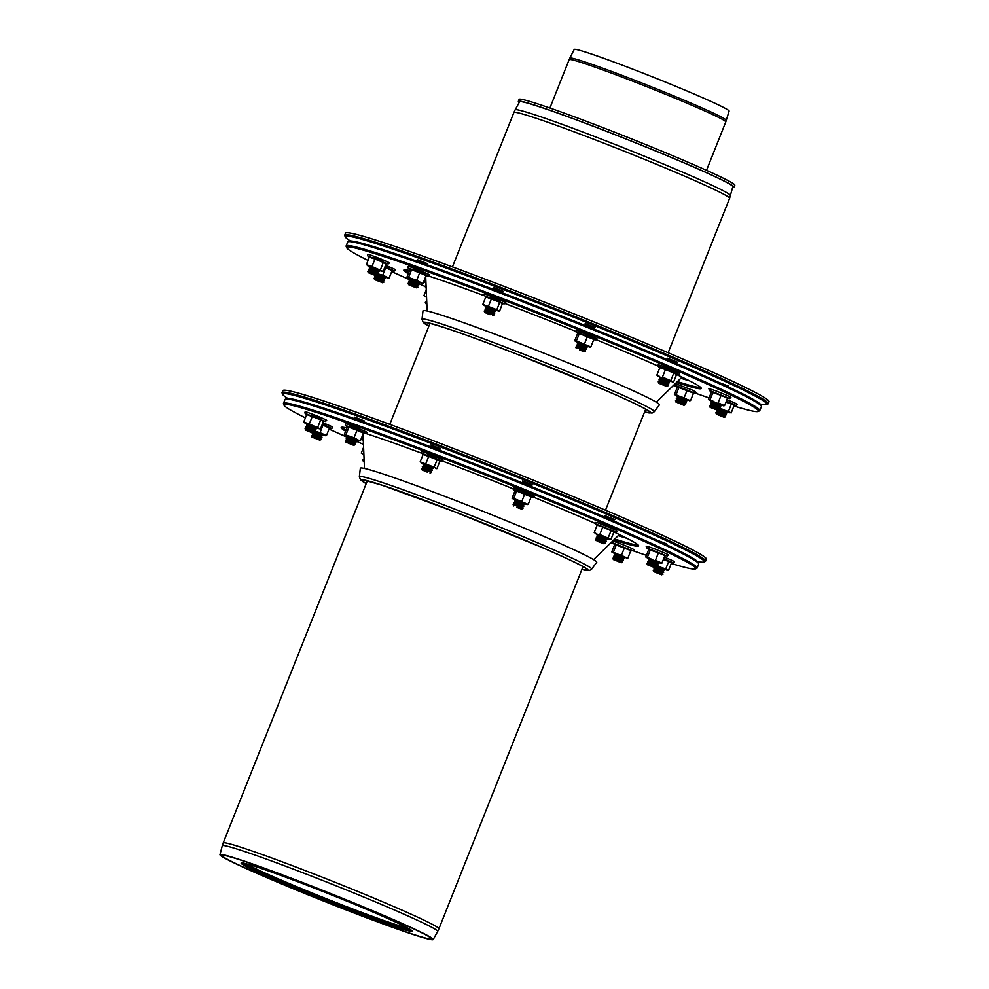 <?xml version="1.0" encoding="UTF-8"?>
<svg xmlns="http://www.w3.org/2000/svg" width="989" height="989" viewBox="0 0 989 989"><rect width="100%" height="100%" fill="white"/><g stroke="black" fill="none" stroke-linecap="round" stroke-linejoin="round"><path stroke-width="1.48" d="M726.309 120.386A84.213 3.523 21.7 0 0 649.377 85.994A84.213 3.523 21.7 0 0 569.837 58.116L574.201 49.45A83.36 3.486 21.7 0 1 652.938 77.043A83.36 3.486 21.7 0 1 729.103 111.089L725.778 121.931A84.275 3.523 21.7 0 0 648.772 87.489A84.275 3.523 21.7 0 0 569.169 59.612L549.909 108.011M410.027 929.339A89.554 3.746 21.7 0 1 389.753 923.664A89.554 3.746 21.7 0 1 299.123 888.814A89.554 3.746 21.7 0 1 243.826 863.187M391.038 925.42A91.977 3.857 21.7 0 1 296.737 889.123A91.977 3.857 21.7 0 1 241.131 863.162A91.977 3.857 21.7 0 1 241.65 862.903A91.977 3.857 21.7 0 1 328.014 893.512A91.977 3.857 21.7 0 1 411.807 930.624A91.977 3.857 21.7 0 1 412.005 931.168A91.977 3.857 21.7 0 1 391.038 925.42A91.977 3.857 21.7 0 1 296.737 889.123A91.977 3.857 21.7 0 1 241.131 863.162A91.977 3.857 21.7 0 1 328.014 893.512A91.977 3.857 21.7 0 1 412.005 931.168A91.977 3.857 21.7 0 1 391.038 925.42M405.515 931.774A112.622 4.71 21.7 0 1 289.344 887.046A112.622 4.71 21.7 0 1 221.944 855.485A112.622 4.71 21.7 0 1 328.336 892.721A112.622 4.71 21.7 0 1 431.229 938.759A112.622 4.71 21.7 0 1 405.515 931.774A112.622 4.71 21.7 0 1 289.344 887.046A112.622 4.71 21.7 0 1 221.944 855.485A112.622 4.71 21.7 0 1 328.336 892.721A112.622 4.71 21.7 0 1 431.229 938.759A112.622 4.71 21.7 0 1 405.515 931.774M407.011 932.429A114.761 4.809 21.7 0 1 288.627 886.849A114.761 4.809 21.7 0 1 219.966 854.694A114.761 4.809 21.7 0 1 328.373 892.634A114.761 4.809 21.7 0 1 433.207 939.55A114.761 4.809 21.7 0 1 407.011 932.429M730.5 195.587A115.898 4.858 21.7 0 0 624.603 148.239A115.898 4.858 21.7 0 0 515.133 109.878L519.571 101.793A114.761 4.809 21.7 0 1 627.966 139.783A114.761 4.809 21.7 0 1 732.824 186.661L729.585 198.356A116.084 4.858 21.7 0 0 623.54 150.921A116.084 4.858 21.7 0 0 513.884 112.523L452.443 266.894M732.639 187.366A116.084 4.858 -158.3 0 0 734.048 187.168A116.084 4.858 -158.3 0 0 627.99 139.733A116.084 4.858 -158.3 0 0 518.335 101.335A116.084 4.858 -158.3 0 0 519.225 102.448M734.048 187.168L734.827 185.203A116.084 4.858 -158.3 0 0 628.769 137.768A116.084 4.858 -158.3 0 0 519.114 99.357L518.335 101.335M287.787 398.431A226.864 9.494 21.7 0 1 282.681 394.413A226.864 9.494 21.7 0 1 496.948 469.033A226.864 9.494 21.7 0 1 703.884 562.036A226.864 9.494 21.7 0 1 697.418 561.443M282.681 394.413L282.088 393.041A227.927 9.544 21.7 0 1 282.05 392.596A227.927 9.544 21.7 0 1 497.356 468.007A227.927 9.544 21.7 0 1 705.59 561.146A227.927 9.544 21.7 0 1 705.256 561.443L703.884 562.036M282.05 392.596L282.842 390.63A227.927 9.544 21.7 0 1 498.135 466.042A227.927 9.544 21.7 0 1 706.381 559.181L705.59 561.146M359.341 476.747L360.342 468.279A127.21 5.328 21.7 0 1 480.518 510.299A127.21 5.328 21.7 0 1 596.713 562.345L591.62 569.182L589.419 570.542L581.903 569.491A121.931 5.106 21.7 0 0 476.525 520.35A121.931 5.106 21.7 0 0 366.202 483.621L360.565 479.925L359.341 476.747A125.01 5.229 21.7 0 1 477.44 518.038A125.01 5.229 21.7 0 1 591.62 569.182M355.385 418.532L363.26 421.66L364.632 421.067L354.791 417.16L355.385 418.52M352.9 445.013L345.989 442.145L352.9 445.013M345.989 442.145L345.396 440.76L355.236 444.679L353.864 445.285M345.396 440.76L346.78 440.167L354.643 443.295L355.236 444.679M346.768 440.167L346.187 438.795L356.028 442.701L354.655 443.307M346.187 438.795L347.559 438.201L355.434 441.329L356.028 442.701M347.547 438.201L346.966 436.817L356.806 440.735L355.434 441.341M348.338 436.248L356.213 439.363L356.806 440.735M314.49 405.169L317.654 406.182M313.476 433.269L305.675 430.141L313.476 433.269M305.675 430.141L305.082 428.744L314.836 432.675M305.082 428.744L306.454 428.15L314.329 431.303L315.615 430.709M306.454 428.163L305.873 426.778L315.701 430.709M306.652 424.813L316.492 428.719L315.899 427.347L308.024 424.219L306.652 424.813L307.233 426.185L315.12 429.325L315.714 430.697M315.12 429.325L316.406 428.744M319.657 440.068L311.992 437.089L319.657 440.068M311.992 437.089L311.399 435.692L320.98 439.437L319.855 440.216M311.399 435.692L312.771 435.098L320.436 438.09L321.24 439.611M312.771 435.111L312.178 433.726L321.759 437.459L320.659 438.251M313.773 433.17L321.215 436.124L322.031 437.645M314.774 432.304L322.538 435.494L321.437 436.273M314.564 431.204L322.006 434.159L322.81 435.679M364.187 461.628L363.235 461.134L364.175 461.381M363.235 461.134L362.654 459.737L364.125 460.169M362.654 459.737L364.088 459.156M364.026 459.156L364.039 457.907M614.379 559.91L621.29 562.778L614.379 559.91M613.415 559.65L612.834 558.253L614.033 558.6L622.674 562.172L621.29 562.778M613.613 556.288L623.453 560.207L622.86 558.834L614.985 555.694L613.613 556.288L614.194 557.672L622.081 560.8L622.674 562.172M623.453 560.207L622.081 560.812M614.973 555.707L614.392 554.322L615.603 554.656L624.232 558.241L622.86 558.847M614.392 554.322L616.728 554.001L623.639 556.869L624.232 558.241M653.803 571.654L661.604 574.794L653.803 571.654M653.729 571.667L653.222 570.27L662.989 574.189L661.604 574.794M653.148 570.27L654.582 569.676L662.395 572.816L662.989 574.189M654.508 569.689L654.013 568.304L663.767 572.223L662.395 572.829M655.522 567.748L663.174 570.851L663.767 572.223M656.511 566.882L664.559 570.245L663.186 570.851M656.3 565.782L663.953 568.885M656.313 539.932L666.067 543.641L665.127 544.037M647.634 564.855L655.287 567.847L647.634 564.855M647.412 564.719L646.831 563.322L656.671 567.241L655.287 567.847M646.831 563.322L648.203 562.729L656.078 565.869L656.671 567.241M648.191 562.741L647.61 561.356L657.45 565.275L656.078 565.869M647.61 561.356L648.994 560.763L656.857 563.891L657.45 565.275M648.982 560.763L648.401 559.391L658.241 563.297L656.869 563.903M648.401 559.391L649.773 558.797L657.648 561.925L658.241 563.297M605.058 517.247L613.44 520.165L613.81 521.018M605.552 517.037L604.971 515.677L614.812 519.596L613.44 520.177M597.517 541.342L604.032 543.802L597.517 541.342M596.157 540.662L595.576 539.277L605.416 543.196L604.032 543.802M596.948 538.696L604.823 541.836L606.195 541.243L596.355 537.311L596.936 538.684L595.576 539.277M596.355 537.311L597.739 536.718L605.602 539.846L606.195 541.218M597.727 536.718L597.146 535.333L606.986 539.252L605.614 539.858M597.146 535.333L598.518 534.752L606.393 537.88L606.986 539.252M522.081 482.768L523.107 482.335L530.982 485.463L531.464 486.576M523.094 482.335L522.513 480.975L532.354 484.882L530.982 485.475M516.888 507.406L521.574 509.1L516.888 507.406M513.699 505.96L513.118 504.575L522.958 508.482L521.574 509.1M514.49 503.994L522.365 507.11L522.958 508.482M513.118 504.575L514.49 503.982L513.897 502.597L523.737 506.516L522.365 507.122M513.897 502.597L515.269 502.016L523.144 505.144L523.737 506.516M515.269 502.016L514.688 500.632L524.529 504.551L523.156 505.156M514.688 500.632L516.06 500.038L523.923 503.191M431.525 446.286L439.4 449.414L440.773 448.821L430.932 444.914L431.525 446.274L430.45 446.744M427.347 472.149L422.13 469.899L427.347 472.149M422.13 469.899L421.549 468.514L431.389 472.433L430.005 473.039M421.549 468.514L422.921 467.921L430.796 471.048L431.389 472.433M422.909 467.921L422.328 466.548L432.168 470.455L430.796 471.061M422.328 466.548L423.7 465.955L431.575 469.083L432.168 470.455M423.7 465.955L423.107 464.57L432.947 468.489L431.575 469.095M424.479 464.002L432.354 467.117L432.947 468.489M622.044 535.877A160.07 6.7 21.7 0 1 618.99 534.913M618.199 535.679A159.019 6.663 -158.3 0 0 627.001 538.362M364.471 468.44L363.037 434.097A159.019 6.663 -158.3 0 0 363.05 434.146M363.247 438.931A159.019 6.663 21.7 0 1 361.455 438.078M346.088 430.017A159.019 6.663 21.7 0 1 342.565 427.211M637.843 544.716A159.019 6.663 21.7 0 1 614.775 539.017M698.667 563.668L698.073 562.296A221.561 9.272 -158.3 0 0 562.012 499.111A221.561 9.272 -158.3 0 0 337.002 412.586A221.561 9.272 -158.3 0 0 286.723 398.592L285.351 399.185A222.624 9.321 21.7 0 1 335.864 413.254A222.624 9.321 21.7 0 1 561.95 500.187A222.624 9.321 21.7 0 1 698.667 563.668A222.624 9.321 21.7 0 1 698.704 564.101L697.146 568.045A222.624 9.321 -158.3 0 0 564.447 505.812A222.624 9.321 -158.3 0 0 334.294 417.185A222.624 9.321 -158.3 0 0 283.447 403.413A222.624 9.321 -158.3 0 0 283.484 403.846L284.078 405.23A221.561 9.272 21.7 0 1 334.653 418.495A221.561 9.272 21.7 0 1 567.723 508.371A221.561 9.272 21.7 0 1 695.44 568.922A221.561 9.272 21.7 0 1 671.284 563.47M613.848 539.92A160.07 6.7 -158.3 0 0 638.61 545.582A160.07 6.7 -158.3 0 0 613.909 531.971L610.942 539.425L609.731 539.277L599.804 534.53L602.783 527.05L613.699 531.946L615.962 532.008L595.601 523.91C596.07 523.676 592.906 521.314 598.79 523.156L616.382 530.401L616.864 531.266L615.962 532.008M595.316 523.49A160.07 6.7 -158.3 0 0 533.837 497.269M512.834 488.69A160.07 6.7 -158.3 0 0 442.528 461.059M421.598 453.185A160.07 6.7 -158.3 0 0 365.93 433.491M346.916 427.94A160.07 6.7 -158.3 0 0 341.415 427.322A160.07 6.7 -158.3 0 0 345.631 431.167M361.034 439.141A160.07 6.7 -158.3 0 0 363.297 440.216M646.41 555.348A221.561 9.272 21.7 0 1 633.603 550.935M614.095 543.999A221.561 9.272 21.7 0 1 610.856 542.825M362.382 443.9A221.561 9.272 21.7 0 1 355.978 441.106M347.114 437.2A221.561 9.272 21.7 0 1 329.028 429.053M305.391 417.865A221.561 9.272 21.7 0 1 284.078 405.23M283.447 403.413L285.017 399.482A222.624 9.321 21.7 0 1 285.351 399.185M695.44 568.922L696.812 568.329A222.624 9.321 -158.3 0 0 697.146 568.045M356.374 439.734L359.551 440.76L354.037 437.744L344.333 434.431L347.275 427.038M345.965 434.666L348.944 427.199L357.004 430.264L354.037 437.744M347.3 426.951L348.944 427.199M359.526 440.748L344.333 434.431M360.466 440.562L363.445 433.095L357.004 430.264M345.025 434.851L347.98 436.384M356.287 439.536L348.165 436.31M316.06 427.718L319.237 428.744L317.679 427.396L320.659 419.917L323.428 421.413L320.461 428.892L309.31 423.997L303.71 422.08L307.666 424.38M303.71 422.08L306.689 414.601L312.289 416.517L309.31 423.997M317.679 427.396L304.971 423.131M320.659 419.917L312.289 416.517M325.468 421.487L305.107 413.377L304.958 412.215C306.59 412.487 300.211 409.335 319.175 416.802C332.044 422.476 323.922 419.237 326.37 420.733L323.428 421.413M320.461 428.892L319.237 428.744M315.973 427.52L307.851 424.293M323.007 425.196L329.448 428.027L326.469 435.506L320.028 432.675L323.007 425.196M322.377 434.666L326.469 435.506M325.529 435.692L314.873 431.068M322.29 434.468L314.687 431.155M320.028 432.675L315.874 431.451M363.593 447.263L361.282 453.073L363.903 454.779M363.89 454.31L362.543 454.124M623.799 557.227L627.891 558.068L630.871 550.589L614.738 544.457M624.442 547.77L621.463 555.237L617.309 554.013L613.39 552.171L616.37 544.692M613.39 552.171L611.758 551.924L614.701 544.531M621.463 555.237L624.553 556.968L611.758 551.924M626.977 558.253L624.553 556.968L627.891 558.068M612.451 552.357L615.405 553.889M623.713 557.042L615.603 553.803M668.515 570.418L665.745 568.922L668.725 561.443L671.494 562.939L668.515 570.418L661.443 567.525L665.745 568.922M663.718 558.55L673.534 563.013L671.494 562.939M664.114 569.244L667.303 570.27M663.273 559.675L668.725 561.443M656.609 565.646L661.443 567.525L657.376 565.523L658.55 562.568M664.039 569.046L656.424 565.733M661.901 563.137L655.46 560.306L658.439 552.826L664.868 555.657L661.901 563.137L655.46 560.306M648.735 549.513L658.439 552.826M650.366 549.76L647.399 557.24L646.46 557.425L645.755 556.992L648.697 549.6M647.399 557.24L651.306 559.082L645.755 556.992M657.796 562.296L660.986 563.322M646.46 557.425L649.402 558.958M657.722 562.098L649.6 558.872M610.942 539.425L599.804 534.53M608.173 537.929L611.153 530.45M594.204 532.614L596.874 533.875L594.204 532.614L597.171 525.134L602.783 527.05M606.554 538.251L609.731 539.277M595.465 533.664L598.147 534.901M606.467 538.053L598.345 534.826M524.083 503.537L527.273 504.575L521.747 501.559L513.674 498.481L516.654 491.001L531.155 496.898L528.188 504.378L513.674 498.481M521.747 501.559L524.726 494.08M515.022 490.767L516.654 491.001M512.042 498.246L512.735 498.666L512.042 498.246L514.985 490.841M527.273 504.575L528.188 504.378M512.735 498.666L515.689 500.199M524.009 503.352L515.887 500.125M432.514 467.488L420.164 461.851L423.144 454.371L437.126 459.687L434.146 467.167L420.164 461.851M425.777 463.767L428.744 456.288M435.704 468.514L436.915 468.662L439.895 461.183L437.126 459.687M439.895 461.183L441.465 460.837L421.561 453.147L421.425 451.985C423.045 452.245 416.678 449.093 435.642 456.572C448.499 462.246 440.389 459.007 442.837 460.503L441.935 461.245M436.915 468.662L434.146 467.167M421.438 462.901L424.12 464.138M432.44 467.29L424.318 464.064M350.44 240.982A226.864 9.494 21.7 0 1 345.346 236.964A226.864 9.494 21.7 0 1 559.601 311.572A226.864 9.494 21.7 0 1 766.549 404.575A226.864 9.494 21.7 0 1 760.084 403.994M345.346 236.964L344.753 235.592A227.927 9.544 21.7 0 1 344.716 235.135A227.927 9.544 21.7 0 1 560.009 310.546A227.927 9.544 21.7 0 1 768.255 403.685A227.927 9.544 21.7 0 1 767.921 403.982L766.549 404.575M344.716 235.135L345.495 233.169A227.927 9.544 21.7 0 1 560.8 308.58A227.927 9.544 21.7 0 1 769.034 401.719L768.255 403.685M654.285 411.721A125.01 5.229 21.7 0 0 540.105 360.589A125.01 5.229 21.7 0 0 422.006 319.286L422.995 310.818A127.21 5.328 21.7 0 1 543.184 352.85A127.21 5.328 21.7 0 1 659.379 404.884L654.285 411.721L652.072 413.093L644.556 412.03M418.05 261.071L425.999 264.372M417.445 261.319L417.457 259.699L427.297 263.618L425.925 264.199M415.553 287.552L408.642 284.696L415.553 287.552M408.642 284.696L408.061 283.299L417.902 287.218L416.517 287.824M408.061 283.299L409.434 282.706L417.309 285.858M409.421 282.718L408.84 281.333L418.681 285.252L417.309 285.846L417.902 287.218M410.212 280.752L418.087 283.892L419.46 283.299L409.631 279.368L410.212 280.74M409.631 279.368L411.004 278.774L418.866 281.914M377.155 247.72L380.32 248.721M376.141 275.807L368.328 272.68L376.141 275.807M368.328 272.68L367.747 271.283L377.501 275.214M369.12 270.714L376.994 273.829L377.588 275.202M369.107 270.702L368.526 269.317L378.28 273.248M378.552 269.91L370.69 266.758L369.317 267.351L369.898 268.736L377.773 271.864L378.367 273.236M369.317 267.351L379.059 271.283M382.31 282.607L374.646 279.627L382.31 282.607M374.646 279.627L374.065 278.23L383.633 281.976L382.52 282.755M383.102 280.641L384.424 280.011L374.843 276.265L375.424 277.649L383.102 280.641M376.438 275.708L383.88 278.663L384.684 280.184M377.427 274.843L385.203 278.033L384.091 278.824M377.217 273.743L384.659 276.697L385.463 278.218M426.852 304.167L425.9 303.672L426.84 303.92M425.9 303.672L425.307 302.3L426.791 302.708M425.319 302.288L426.741 301.694M426.679 301.694L426.692 300.446M677.045 402.449L683.943 405.329L677.045 402.449M676.08 402.189L675.487 400.805L676.699 401.138L685.328 404.711L683.943 405.329M675.487 400.805L677.824 400.483L684.734 403.339L685.328 404.711M676.859 400.211L676.278 398.827L677.477 399.173L686.119 402.746L684.747 403.351M678.615 398.505L685.513 401.386L686.898 400.78L677.057 396.861L678.615 398.505M677.057 396.861L679.394 396.54L686.304 399.408L686.898 400.78M716.469 414.193L724.269 417.333L716.469 414.193M716.395 414.206L715.888 412.809L725.642 416.728L724.269 417.333M717.73 410.348L716.592 410.843L717.173 412.228L725.048 415.355L725.642 416.728M716.592 410.843L726.433 414.762L725.061 415.368M718.187 410.287L725.827 413.402M719.176 409.421L727.212 412.796L725.839 413.402L726.433 414.762M718.966 408.321L726.618 411.424L727.212 412.796M718.966 382.471L728.72 386.18L727.793 386.575M710.287 407.394L717.952 410.386L710.287 407.394M710.077 407.258L709.484 405.861L719.337 409.78L717.952 410.386M709.484 405.861L710.868 405.28L718.743 408.408L719.337 409.78M710.856 405.28L710.275 403.895L720.116 407.814L718.743 408.42M711.647 403.314L719.51 406.454L720.894 405.861L711.054 401.93L711.635 403.314L710.275 403.895M711.054 401.93L712.426 401.336L720.301 404.476L720.894 405.849M676.105 362.716L677.465 362.135L667.624 358.216L668.218 359.576L676.105 362.703L676.464 363.569M660.17 383.88L666.697 386.34L660.17 383.88M658.822 383.213L658.241 381.816L668.082 385.735L666.697 386.34M668.267 382.409L660.392 379.257L659.008 379.863L659.601 381.235L667.476 384.375M659.02 379.85L668.861 383.769L667.488 384.375L668.082 385.735M660.38 379.257L659.799 377.885L669.64 381.791L668.267 382.397L668.861 383.769M659.799 377.885L661.171 377.291L669.046 380.431M585.76 324.887L593.635 328.014L595.007 327.433L585.167 323.514L585.76 324.874M579.542 349.958L584.239 351.639L579.542 349.958M576.364 348.499L575.771 347.114L585.612 351.033L584.239 351.639M575.771 347.114L577.156 346.521L585.018 349.661L585.612 351.033M577.143 346.533L576.562 345.149L586.403 349.068L585.031 349.661M576.562 345.149L577.935 344.555L585.809 347.683L586.403 349.068M577.922 344.555L577.341 343.183L587.182 347.09L585.809 347.695M578.713 342.602L586.588 345.717L587.182 347.09M494.191 288.825L502.066 291.94L502.461 292.868M493.103 289.283L494.191 288.813L493.598 287.453L503.438 291.372L502.078 291.953M490.012 314.687L484.795 312.45L490.012 314.687M484.795 312.45L484.202 311.053L494.043 314.972L492.67 315.578M484.202 311.053L485.587 310.459L493.449 313.612M485.574 310.472L484.993 309.087L494.834 313.006L493.462 313.6L494.043 314.972M484.993 309.087L486.365 308.494L494.24 311.634L494.834 313.006M486.353 308.494L485.772 307.122L495.613 311.028L494.24 311.634M485.772 307.122L487.144 306.528L495.019 309.656L495.613 311.028M684.697 378.416A160.07 6.7 21.7 0 1 681.656 377.464M680.865 378.231A159.019 6.663 -158.3 0 0 689.667 380.901M425.9 281.469A159.019 6.663 21.7 0 1 424.12 280.616M408.741 272.556A159.019 6.663 21.7 0 1 405.218 269.75M700.509 387.255A159.019 6.663 21.7 0 1 677.428 381.569M761.332 406.207L760.739 404.835A221.561 9.272 -158.3 0 0 624.677 341.662A221.561 9.272 -158.3 0 0 399.655 255.137A221.561 9.272 -158.3 0 0 349.377 241.143L348.004 241.736A222.624 9.321 21.7 0 1 398.53 255.792A222.624 9.321 21.7 0 1 624.615 342.726A222.624 9.321 21.7 0 1 761.332 406.207A222.624 9.321 21.7 0 1 761.369 406.652L759.799 410.583A222.624 9.321 -158.3 0 0 627.113 348.351A222.624 9.321 -158.3 0 0 396.96 259.724A222.624 9.321 -158.3 0 0 346.113 245.952A222.624 9.321 -158.3 0 0 346.15 246.397L346.743 247.769A221.561 9.272 21.7 0 1 397.306 261.034A221.561 9.272 21.7 0 1 630.376 350.91A221.561 9.272 21.7 0 1 758.106 411.461A221.561 9.272 21.7 0 1 733.937 406.009M676.501 382.471A160.07 6.7 -158.3 0 0 701.275 388.133A160.07 6.7 -158.3 0 0 676.563 374.522M657.969 366.029A160.07 6.7 -158.3 0 0 596.491 339.808M575.487 331.228A160.07 6.7 -158.3 0 0 505.194 303.598M495.18 310.027L499.581 311.201L502.325 303.722L504.588 303.796L484.227 295.686A160.07 6.7 -158.3 0 0 428.596 276.03M409.57 270.479A160.07 6.7 -158.3 0 0 404.068 269.861A160.07 6.7 -158.3 0 0 408.284 273.706M423.7 281.68A160.07 6.7 -158.3 0 0 425.962 282.755M709.076 397.899A221.561 9.272 21.7 0 1 696.268 393.474M676.748 386.538A221.561 9.272 21.7 0 1 673.521 385.364M425.047 286.451A221.561 9.272 21.7 0 1 418.644 283.645M409.78 279.739A221.561 9.272 21.7 0 1 391.693 271.592M368.044 260.404A221.561 9.272 21.7 0 1 346.743 247.769M346.113 245.952L347.683 242.021A222.624 9.321 21.7 0 1 348.004 241.736M758.106 411.461L759.478 410.88A222.624 9.321 -158.3 0 0 759.799 410.583M419.039 282.273L422.216 283.299L416.69 280.283L406.986 276.969L409.928 269.577M408.63 277.217L411.597 269.737L419.67 272.803L416.69 280.283M409.965 269.49L411.597 269.737M422.192 283.299L406.986 276.969M423.131 283.114L426.098 275.634L419.67 272.803M407.691 277.402L410.633 278.935M418.953 282.075L410.831 278.849M378.713 270.257L381.902 271.283L380.345 269.935L383.324 262.468L386.093 263.952L383.114 271.431L371.975 266.536L366.375 264.619L370.319 266.919M366.375 264.619L369.342 257.14L374.942 259.056L371.975 266.536M380.345 269.935L367.636 265.67M383.324 262.468L374.942 259.056M388.133 264.026L367.76 255.916L367.624 254.754C369.243 255.026 362.876 251.874 381.841 259.341C394.698 265.027 386.588 261.788 389.036 263.284L386.093 263.952M383.114 271.431L381.902 271.283M378.639 270.071L370.516 266.832M385.673 267.747L392.101 270.566L389.122 278.045L382.694 275.214L385.673 267.747M385.03 277.204L389.122 278.045M388.22 278.23L377.526 273.607M384.944 277.019L377.341 273.693M382.694 275.214L378.54 273.99M426.247 289.814L423.935 295.624L426.568 297.33M426.543 296.861L425.208 296.675M686.465 399.779L690.557 400.607L693.536 393.127L677.391 386.996M687.095 390.309L684.128 397.788L679.962 396.552L676.056 394.71L679.035 387.231M676.056 394.71L674.411 394.475L677.366 387.07M684.128 397.788L687.219 399.507L674.411 394.475M689.642 400.805L687.219 399.507L690.557 400.607M675.116 394.895L678.071 396.428M686.378 399.581L678.256 396.354M731.18 412.957L728.411 411.461L731.378 403.994L734.147 405.478L731.18 412.957L724.096 410.076L728.411 411.461M726.383 401.089L736.187 405.552L734.147 405.478M726.779 411.783L729.956 412.809M725.926 402.214L731.378 403.994M719.275 408.185L724.096 410.076L720.029 408.061L721.204 405.107M726.692 411.597L719.09 408.272M724.554 405.675L718.125 402.844L721.105 395.365L727.533 398.196L724.554 405.675L718.125 402.844M711.388 392.052L721.105 395.365M713.032 392.299L710.053 399.779L709.113 399.964L708.421 399.531L711.363 392.139M710.053 399.779L713.971 401.621L708.421 399.531M720.462 404.835L723.639 405.861M709.113 399.964L712.068 401.497M720.375 404.649L712.253 401.41M673.608 381.964L662.457 377.069L665.436 369.589L673.806 372.989L676.587 374.485L673.608 381.964L662.457 377.069M670.839 380.468L673.806 372.989M659.787 367.809L658.254 366.449L660.726 367.055L672.681 371.679L678.615 374.559L676.587 374.485M656.857 375.152L659.539 376.413L656.857 375.152L659.836 367.673L665.436 369.589M669.207 380.79L672.384 381.816M658.118 376.203L660.813 377.452M669.12 380.592L660.998 377.365M586.749 346.088L589.926 347.114L584.412 344.098L576.34 341.032L579.319 333.553L593.82 339.45L590.841 346.929L576.34 341.032M584.412 344.098L587.379 336.619M577.675 333.305L579.319 333.553M574.708 340.785L575.4 341.217L574.708 340.785L577.65 333.392M589.901 347.114L590.841 346.929M575.4 341.217L578.355 342.738M586.662 345.89L578.54 342.664M498.357 311.053L482.83 304.389L485.809 296.91L499.779 302.226L496.812 309.705L482.83 304.389M488.43 306.306L491.409 298.826M502.548 303.722L499.779 302.226M499.581 311.201L496.812 309.705M484.091 305.44L486.786 306.689M495.093 309.829L486.971 306.602M408.061 928.201A90.061 3.771 21.7 0 1 390.507 922.811A90.061 3.771 21.7 0 1 272.432 876.316A90.061 3.771 21.7 0 1 246.038 863.718M219.966 854.694L222.278 845.768A115.898 4.858 21.7 0 1 331.772 884.079A115.898 4.858 21.7 0 1 437.657 931.465L433.207 939.55M222.278 845.768L223.193 842.987A116.084 4.858 21.7 0 1 332.848 881.397A116.084 4.858 21.7 0 1 438.906 928.832L437.657 931.465M366.227 483.547A121.375 5.081 21.7 0 1 476.513 520.375A121.375 5.081 21.7 0 1 581.94 569.392M362.357 431.699L345.421 425.394L345.285 424.232C346.904 424.491 340.525 421.339 359.489 428.818C372.358 434.492 364.236 431.253 366.684 432.749L365.782 433.491L362.357 431.699M360.602 430.153L351.491 426.519M320.288 418.137L311.176 414.515M329.312 428.348L331.785 428.435L322.352 424.12M326.605 425.085L322.921 422.699L331.748 426.543L332.687 427.681L331.785 428.435M363.47 444.444L362.357 443.641L363.408 442.899M633.22 550.997L612.846 542.899L613.192 541.428C611.894 540.847 615.554 541.527 630.216 547.721C637.225 550.947 632.849 549.513 634.06 550.477L630.747 550.922M667.216 556.065L646.855 547.955L646.707 546.793C645.013 545.644 647.572 546.311 654.359 548.771C673.806 556.572 666.648 554.347 668.119 555.311L664.744 555.979M533.405 497.294L513.13 489.209L513.921 487.738L534.381 496.28L533.504 497.306L531.031 497.232M528.311 493.968L529.993 493.808L514.095 487.787L519.2 490.334M436.742 457.907L427.631 454.272M428.892 326.098A121.375 5.081 21.7 0 1 539.178 362.914A121.375 5.081 21.7 0 1 644.593 411.931M422.006 319.286L423.23 322.476L428.855 326.197A121.931 5.106 21.7 0 1 539.178 362.889A121.931 5.106 21.7 0 1 644.568 412.005M425.01 274.237L408.086 267.932L407.938 266.77C409.57 267.042 403.191 263.89 422.155 271.357C435.012 277.031 426.902 273.792 429.35 275.288L428.447 276.042L425.01 274.237M423.255 272.692L414.144 269.07M382.941 260.676L373.83 257.053M391.978 270.899L394.45 270.974L385.018 266.671M389.258 267.623L385.574 265.25L394.413 269.082L395.353 270.232L394.45 270.974M426.135 286.983L425.023 286.18L426.074 285.438M695.873 393.535L675.512 385.438L675.363 384.276L676.315 383.967L692.869 390.259L696.775 392.794L693.4 393.461M729.87 398.604L709.509 390.494L709.373 389.332C707.679 388.195 710.226 388.85 717.025 391.323C736.459 399.111 729.313 396.898 730.784 397.85L727.397 398.518M596.058 339.845L575.796 331.748L576.575 330.277L597.035 338.819L596.157 339.857L593.684 339.771M590.977 336.507L592.646 336.347L576.76 330.326L581.866 332.873M499.408 300.446L490.297 296.824M706.517 170.343L725.778 121.931M569.837 58.116L569.169 59.612M438.906 928.832L583.028 566.66M605.503 510.188L645.681 409.211M668.156 352.739L729.585 198.356M223.193 842.987L367.315 480.827M389.79 424.355L429.98 323.366M515.133 109.878L513.884 112.523M593.598 559.626L619.349 534.567M364.199 480.122L382.125 485.228L454.557 511.746L541.49 547.251C564.534 557.252 578.936 564.064 584.672 567.661L585.772 568.292M355.397 418.52L354.779 418.78M348.338 436.236L346.966 436.817M313.55 433.269L314.922 432.675L314.329 431.291M307.245 426.185L305.873 426.778M313.328 433.231L312.178 433.726M614.206 557.672L612.834 558.253M655.064 567.81L653.927 568.304M663.965 568.873L664.559 570.245M604.823 541.811L605.416 543.196M523.935 503.178L524.529 504.551M439.413 449.402L439.808 450.329M424.491 463.989L423.107 464.57M363.309 433.417L365.782 433.491M347.584 427.31L345.421 425.394M306.627 414.737L305.107 413.377M363.495 445.112L362.679 444.37M615.01 544.803L612.846 542.899M673.534 563.013L674.436 562.259C673.979 561.628 676.933 562.382 665.857 557.759L664.287 557.128M649.007 549.872L646.855 547.955M597.121 525.258L595.601 523.91M515.294 491.125L513.13 489.209M423.094 454.495L421.561 453.147M656.251 402.164L682.014 377.106M427.137 310.991L425.703 276.636M426.852 322.661L426.494 322.735C426.259 322.946 424.256 321.252 444.778 327.779C462.716 333.689 486.872 342.515 517.222 354.285L604.155 389.79C627.199 399.803 641.589 406.603 647.325 410.2L648.425 410.843M410.225 280.74L408.84 281.333M418.087 283.868L418.681 285.252M418.879 281.902L419.472 283.274M376.203 275.807L377.575 275.226M369.12 270.702L367.747 271.283M376.994 273.842L378.367 273.248M369.898 268.724L368.526 269.317M377.786 271.876L379.146 271.283L378.564 269.898M375.437 277.649L374.065 278.23M383.312 280.777L383.905 282.149M375.981 275.783L374.843 276.265M677.65 398.246L676.278 398.827M685.525 401.373L686.119 402.746M717.186 412.228L715.801 412.809M719.522 406.442L720.116 407.814M659.614 381.222L658.241 381.816M669.046 380.419L669.64 381.791M585.772 324.874L584.734 325.319M593.635 328.002L594.117 329.114M578.713 342.59L577.341 343.183M425.975 275.956L428.447 276.042M410.237 269.849L408.086 267.932M369.293 257.276L367.76 255.916M426.16 287.651L425.332 286.921M677.663 387.354L675.512 385.438M736.187 405.552L737.089 404.798C736.632 404.18 739.587 404.921 728.522 400.31L726.94 399.667M711.672 392.41L709.509 390.494M678.615 374.559L679.53 373.805L679.035 372.94L661.456 365.695C655.559 363.853 658.723 366.227 658.254 366.449M577.959 333.664L575.796 331.748M485.747 297.046L484.078 294.524C485.71 294.796 479.331 291.644 498.295 299.111C511.165 304.785 503.042 301.546 505.49 303.042L504.588 303.796"/></g></svg>
